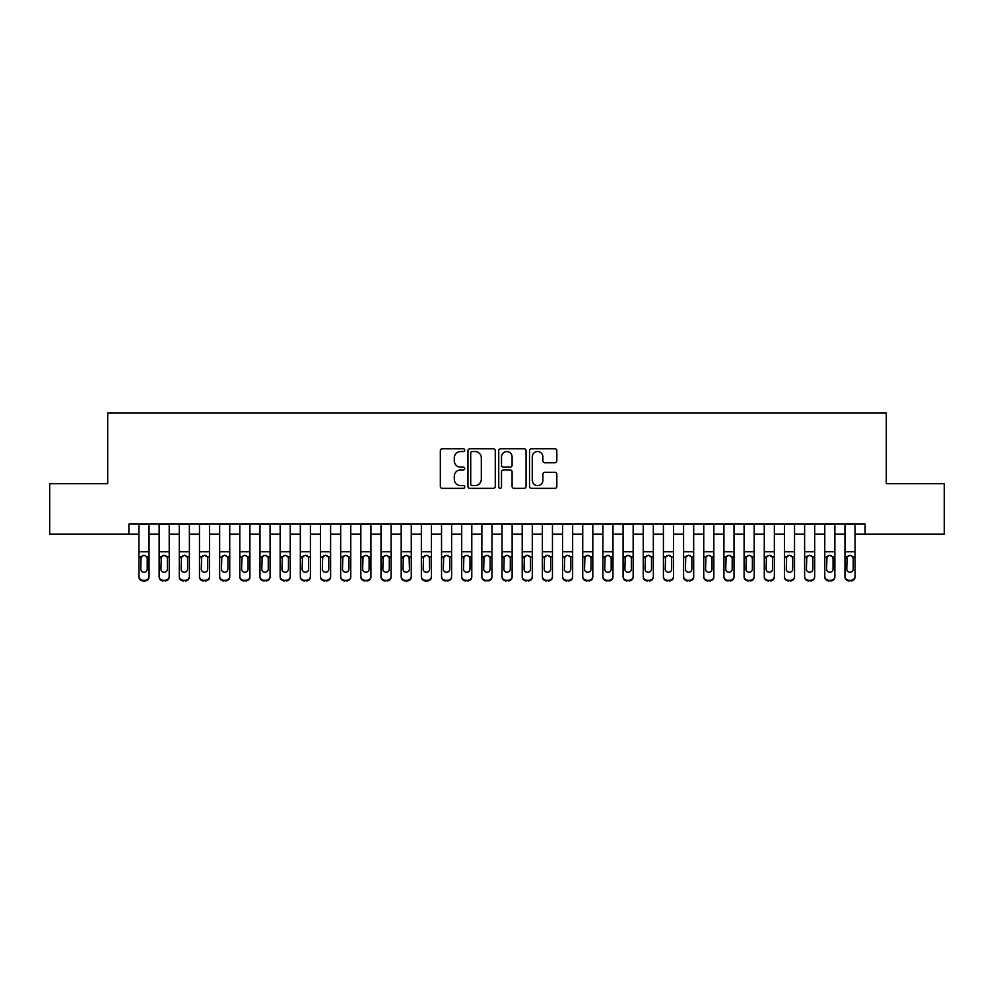 <?xml version="1.0" encoding="UTF-8"?>
<svg xmlns="http://www.w3.org/2000/svg" width="994" height="994" viewBox="0 0 994 994"><rect width="100%" height="100%" fill="white"/><g stroke="black" fill="none" stroke-linecap="round" stroke-linejoin="round"><path stroke-width="1.49" d="M464.732 450.145A1.392 1.392 0 0 0 463.341 448.754L442.305 448.754A1.976 1.976 0 0 0 440.33 450.742L440.33 486.377A1.976 1.976 0 0 0 442.305 488.352L463.341 488.352A1.392 1.392 0 0 0 464.732 486.973A1.392 1.392 0 0 0 463.341 485.581L460.62 485.581A6.337 6.337 0 0 1 454.283 479.245L454.283 476.275A6.337 6.337 0 0 1 460.62 469.938L463.341 469.938A1.392 1.392 0 0 0 464.732 468.559A1.392 1.392 0 0 0 463.341 467.168L460.62 467.168A6.337 6.337 0 0 1 454.283 460.831L454.283 457.861A6.337 6.337 0 0 1 460.62 451.537L463.341 451.537A1.392 1.392 0 0 0 464.732 450.145M554.863 462.719A1.976 1.976 0 0 0 556.839 460.731L556.839 450.742A1.976 1.976 0 0 0 554.863 448.754L531.504 448.754A1.976 1.976 0 0 0 529.516 450.742L529.516 486.377A1.976 1.976 0 0 0 531.504 488.352L554.863 488.352A1.976 1.976 0 0 0 556.839 486.377L556.839 474.3A1.976 1.976 0 0 0 554.863 472.324L544.861 472.324A1.976 1.976 0 0 0 542.886 474.3L542.886 480.288A5.293 5.293 0 0 1 537.592 485.581A5.293 5.293 0 0 1 532.287 480.288L532.287 456.83A5.293 5.293 0 0 1 537.592 451.537A5.293 5.293 0 0 1 542.886 456.83L542.886 460.731A1.976 1.976 0 0 0 544.861 462.719L554.863 462.719M128.872 534.113L49.7 534.113L49.7 483.693L107.687 483.693L107.687 413.082L886.313 413.082L886.313 483.693L944.3 483.693L944.3 534.113L865.128 534.113L865.128 524.024L128.872 524.024L128.872 534.113L138.961 534.113M495.273 450.742A1.976 1.976 0 0 0 493.285 448.754L469.926 448.754A1.976 1.976 0 0 0 467.95 450.742L467.95 486.377A1.976 1.976 0 0 0 469.926 488.352L493.285 488.352A1.976 1.976 0 0 0 495.273 486.377L495.273 450.742M500.715 448.754L524.074 448.754A1.976 1.976 0 0 1 526.05 450.742L526.05 486.377A1.976 1.976 0 0 1 524.074 488.352L514.072 488.352A1.976 1.976 0 0 1 512.096 486.377L512.096 471.926A1.976 1.976 0 0 0 510.121 469.938L503.486 469.938A1.976 1.976 0 0 0 501.51 471.926L501.51 486.973A1.392 1.392 0 0 1 500.119 488.352A1.392 1.392 0 0 1 498.727 486.973L498.727 450.742A1.976 1.976 0 0 1 500.715 448.754M149.038 534.113L159.127 534.113M169.216 534.113L179.305 534.113M189.382 534.113L199.471 534.113M209.56 534.113L219.649 534.113M229.726 534.113L239.815 534.113M249.904 534.113L259.981 534.113M270.07 534.113L280.159 534.113M290.248 534.113L300.325 534.113M310.414 534.113L320.503 534.113M330.592 534.113L340.669 534.113M350.758 534.113L360.847 534.113M370.924 534.113L381.013 534.113M391.102 534.113L401.191 534.113M411.267 534.113L421.357 534.113M431.446 534.113L441.535 534.113M451.611 534.113L461.701 534.113M471.79 534.113L481.866 534.113M491.955 534.113L502.045 534.113M512.134 534.113L522.21 534.113M532.299 534.113L542.389 534.113M552.465 534.113L562.554 534.113M572.643 534.113L582.732 534.113M592.809 534.113L602.898 534.113M612.987 534.113L623.076 534.113M633.153 534.113L643.242 534.113M653.331 534.113L663.408 534.113M673.497 534.113L683.586 534.113M693.675 534.113L703.752 534.113M713.841 534.113L723.93 534.113M734.019 534.113L744.096 534.113M754.185 534.113L764.274 534.113M774.351 534.113L784.44 534.113M794.529 534.113L804.618 534.113M814.695 534.113L824.784 534.113M834.873 534.113L844.962 534.113M855.039 534.113L865.128 534.113M472.1 451.537A1.392 1.392 0 0 0 470.721 452.916L470.721 484.202A1.392 1.392 0 0 0 472.1 485.581L474.97 485.581A6.337 6.337 0 0 0 481.307 479.245L481.307 457.861A6.337 6.337 0 0 0 474.97 451.537L472.1 451.537M512.096 456.929A5.293 5.293 0 0 0 506.803 451.624A5.293 5.293 0 0 0 501.51 456.929L501.51 465.192A1.976 1.976 0 0 0 503.486 467.168L510.121 467.168A1.976 1.976 0 0 0 512.096 465.192L512.096 456.929M138.961 557.597L138.961 576.284A4.038 4.001 -0 0 0 142.987 580.285L145.012 580.285A4.038 4.001 -0 0 0 149.038 576.284L149.038 576.905A4.038 4.001 180 0 1 145.012 580.918L145.012 580.285M147.224 569.077L147.224 558.454L147.224 569.077A3.231 3.206 180 0 1 144.006 572.271A3.231 3.206 180 0 0 147.224 569.077M140.775 569.711L140.775 569.077A3.231 3.206 180 0 0 144.006 572.271M142.316 555.683L140.775 558.206M145.683 555.683L144.006 555.211L146.876 556.963L147.224 558.454M149.038 524.024L149.038 576.284M138.961 524.024L138.961 576.905A4.038 4.001 180 0 0 142.987 580.918L145.012 580.918M138.961 556.963L141.136 556.963L140.775 569.077M141.136 556.963L144.006 555.211M159.127 557.597L159.127 576.905A4.038 4.001 180 0 0 163.165 580.918L165.178 580.285A4.038 4.001 0 0 0 169.216 576.284L169.216 576.905A4.038 4.001 180 0 1 165.178 580.918M167.402 569.077L167.402 558.454L167.402 569.077A3.231 3.206 180 0 1 164.172 572.271A3.231 3.206 180 0 0 167.402 569.077M160.941 569.711L160.941 569.077A3.231 3.206 180 0 0 164.172 572.271M162.494 555.683L160.941 558.206M165.861 555.683L164.172 555.211L167.042 556.963L167.402 558.454M179.305 557.597L179.305 576.905A4.038 4.001 180 0 0 183.331 580.918L185.356 580.285A4.038 4.001 0 0 0 189.382 576.284L189.382 576.905A4.038 4.001 180 0 1 185.356 580.918M187.568 569.077L187.568 558.454L187.568 569.077A3.231 3.206 180 0 1 184.35 572.271A3.231 3.206 180 0 0 187.568 569.077M181.119 569.711L181.119 569.077A3.231 3.206 180 0 0 184.35 572.271M182.66 555.683L181.119 558.206M186.027 555.683L184.35 555.211L187.22 556.963L187.568 558.454M199.471 557.597L199.471 576.905A4.038 4.001 180 0 0 203.509 580.918L205.522 580.285A4.038 4.001 0 0 0 209.56 576.284L209.56 576.905A4.038 4.001 180 0 1 205.522 580.918M207.746 569.077L207.746 558.454L207.746 569.077A3.231 3.206 180 0 1 204.515 572.271A3.231 3.206 180 0 0 207.746 569.077M201.285 569.711L201.285 569.077A3.231 3.206 180 0 0 204.515 572.271M202.826 555.683L201.285 558.206M206.205 555.683L204.515 555.211L207.386 556.963L207.746 558.454M219.649 557.597L219.649 576.905A4.038 4.001 180 0 0 223.675 580.918L225.7 580.285A4.038 4.001 0 0 0 229.726 576.284L229.726 576.905A4.038 4.001 180 0 1 225.7 580.918M227.912 569.077L227.912 558.454L227.912 569.077A3.231 3.206 180 0 1 224.681 572.271A3.231 3.206 180 0 0 227.912 569.077M221.463 569.711L221.463 569.077A3.231 3.206 180 0 0 224.681 572.271M223.004 555.683L221.463 558.206M226.371 555.683L224.681 555.211L227.551 556.963L227.912 558.454M169.216 524.024L169.216 576.905M159.127 524.024L159.127 576.284A4.038 4.001 0 0 0 163.165 580.285L165.178 580.285M163.165 580.285L163.165 580.918A4.038 4.001 180 0 1 159.127 576.905L159.127 576.905M159.127 556.963L161.301 556.963L160.941 569.077M161.301 556.963L164.172 555.211M189.382 524.024L189.382 576.905M179.305 524.024L179.305 576.284A4.038 4.001 0 0 0 183.331 580.285L185.356 580.285M183.331 580.285L183.331 580.918A4.038 4.001 180 0 1 179.305 576.905L179.305 576.905M179.305 556.963L181.48 556.963L181.119 569.077M181.48 556.963L184.35 555.211M209.56 524.024L209.56 576.905M199.471 524.024L199.471 576.284A4.038 4.001 0 0 0 203.509 580.285L205.522 580.285M203.509 580.285L203.509 580.918A4.038 4.001 180 0 1 199.471 576.905L199.471 576.905M199.471 556.963L201.645 556.963L201.285 569.077M201.645 556.963L204.515 555.211M229.726 524.024L229.726 576.905M219.649 524.024L219.649 576.284A4.038 4.001 0 0 0 223.675 580.285L225.7 580.285M223.675 580.285L223.675 580.918A4.038 4.001 180 0 1 219.649 576.905L219.649 576.905M219.649 556.963L221.811 556.963L221.463 569.077M221.811 556.963L224.681 555.211M239.815 557.597L239.815 576.905A4.038 4.001 180 0 0 243.853 580.918L245.866 580.285A4.038 4.001 0 0 0 249.904 576.284L249.904 576.905A4.038 4.001 180 0 1 245.866 580.918M248.09 569.077L248.09 558.454L248.09 569.077A3.231 3.206 180 0 1 244.859 572.271A3.231 3.206 180 0 0 248.09 569.077M241.629 569.711L241.629 569.077A3.231 3.206 180 0 0 244.859 572.271M243.17 555.683L241.629 558.206M246.537 555.683L244.859 555.211L247.73 556.963L248.09 558.454M249.904 524.024L249.904 576.905M239.815 524.024L239.815 576.284A4.038 4.001 0 0 0 243.853 580.285L245.866 580.285M243.853 580.285L243.853 580.918A4.038 4.001 180 0 1 239.815 576.905L239.815 576.905M239.815 556.963L241.989 556.963L241.629 569.077M241.989 556.963L244.859 555.211M259.981 557.597L259.981 576.905A4.038 4.001 180 0 0 264.019 580.918L266.032 580.285A4.038 4.001 0 0 0 270.07 576.284L270.07 576.905A4.038 4.001 180 0 1 266.032 580.918M268.256 569.077L268.256 558.454L268.256 569.077A3.231 3.206 180 0 1 265.025 572.271A3.231 3.206 180 0 0 268.256 569.077M261.807 569.711L261.807 569.077A3.231 3.206 180 0 0 265.025 572.271M263.348 555.683L261.807 558.206M266.715 555.683L265.025 555.211L267.895 556.963L268.256 558.454M270.07 524.024L270.07 576.905M259.981 524.024L259.981 576.284A4.038 4.001 0 0 0 264.019 580.285L266.032 580.285M264.019 580.285L264.019 580.918A4.038 4.001 180 0 1 259.981 576.905L259.981 576.905M259.981 556.963L262.155 556.963L261.807 569.077M262.155 556.963L265.025 555.211M280.159 557.597L280.159 576.905A4.038 4.001 180 0 0 284.197 580.918L286.21 580.285A4.038 4.001 0 0 0 290.248 576.284L290.248 576.905A4.038 4.001 180 0 1 286.21 580.918M288.434 569.077L288.434 558.454L288.434 569.077A3.231 3.206 180 0 1 285.203 572.271A3.231 3.206 180 0 0 288.434 569.077M281.973 569.711L281.973 569.077A3.231 3.206 180 0 0 285.203 572.271M283.514 555.683L281.973 558.206M286.881 555.683L285.203 555.211L288.074 556.963L288.434 558.454M290.248 524.024L290.248 576.905M280.159 524.024L280.159 576.284A4.038 4.001 0 0 0 284.197 580.285L286.21 580.285M284.197 580.285L284.197 580.918A4.038 4.001 180 0 1 280.159 576.905L280.159 576.905M280.159 556.963L282.333 556.963L281.973 569.077M282.333 556.963L285.203 555.211M300.325 557.597L300.325 576.905A4.038 4.001 180 0 0 304.363 580.918L306.376 580.285A4.038 4.001 0 0 0 310.414 576.284L310.414 576.905A4.038 4.001 180 0 1 306.376 580.918M308.6 569.077L308.6 558.454L308.6 569.077A3.231 3.206 180 0 1 305.369 572.271A3.231 3.206 180 0 0 308.6 569.077M302.139 569.711L302.139 569.077A3.231 3.206 180 0 0 305.369 572.271M303.692 555.683L302.139 558.206M307.059 555.683L305.369 555.211L308.239 556.963L308.6 558.454M310.414 524.024L310.414 576.905M300.325 524.024L300.325 576.284A4.038 4.001 0 0 0 304.363 580.285L306.376 580.285M304.363 580.285L304.363 580.918A4.038 4.001 180 0 1 300.325 576.905L300.325 576.905M300.325 556.963L302.499 556.963L302.139 569.077M302.499 556.963L305.369 555.211M320.503 557.597L320.503 576.905A4.038 4.001 180 0 0 324.541 580.918L326.554 580.285A4.038 4.001 0 0 0 330.592 576.284L330.592 576.905A4.038 4.001 180 0 1 326.554 580.918M328.766 569.077L328.766 558.454L328.766 569.077A3.231 3.206 180 0 1 325.547 572.271A3.231 3.206 180 0 0 328.766 569.077M322.317 569.711L322.317 569.077A3.231 3.206 180 0 0 325.547 572.271M323.858 555.683L322.317 558.206M327.225 555.683L325.547 555.211L328.418 556.963L328.766 558.454M330.592 524.024L330.592 576.905M320.503 524.024L320.503 576.284A4.038 4.001 0 0 0 324.541 580.285L326.554 580.285M324.541 580.285L324.541 580.918A4.038 4.001 180 0 1 320.503 576.905L320.503 576.905M320.503 556.963L322.677 556.963L322.317 569.077M322.677 556.963L325.547 555.211M340.669 557.597L340.669 576.905A4.038 4.001 180 0 0 344.707 580.918L346.72 580.285A4.038 4.001 0 0 0 350.758 576.284L350.758 576.905A4.038 4.001 180 0 1 346.72 580.918M348.944 569.077L348.944 558.454L348.944 569.077A3.231 3.206 180 0 1 345.713 572.271A3.231 3.206 180 0 0 348.944 569.077M342.483 569.711L342.483 569.077A3.231 3.206 180 0 0 345.713 572.271M344.036 555.683L342.483 558.206M347.403 555.683L345.713 555.211L348.583 556.963L348.944 558.454M350.758 524.024L350.758 576.905M340.669 524.024L340.669 576.284A4.038 4.001 0 0 0 344.707 580.285L346.72 580.285M344.707 580.285L344.707 580.918A4.038 4.001 180 0 1 340.669 576.905L340.669 576.905M340.669 556.963L342.843 556.963L342.483 569.077M342.843 556.963L345.713 555.211M360.847 557.597L360.847 576.905A4.038 4.001 180 0 0 364.873 580.918L366.898 580.285A4.038 4.001 0 0 0 370.924 576.284L370.924 576.905A4.038 4.001 180 0 1 366.898 580.918M369.109 569.077L369.109 558.454L369.109 569.077A3.231 3.206 180 0 1 365.891 572.271A3.231 3.206 180 0 0 369.109 569.077M362.661 569.711L362.661 569.077A3.231 3.206 180 0 0 365.891 572.271M364.202 555.683L362.661 558.206M367.569 555.683L365.891 555.211L368.762 556.963L369.109 558.454M370.924 524.024L370.924 576.905M360.847 524.024L360.847 576.284A4.038 4.001 0 0 0 364.873 580.285L366.898 580.285M364.873 580.285L364.873 580.918A4.038 4.001 180 0 1 360.847 576.905L360.847 576.905M360.847 556.963L363.021 556.963L362.661 569.077M363.021 556.963L365.891 555.211M381.013 557.597L381.013 576.905A4.038 4.001 180 0 0 385.051 580.918L387.064 580.285A4.038 4.001 0 0 0 391.102 576.284L391.102 576.905A4.038 4.001 180 0 1 387.064 580.918M389.288 569.077L389.288 558.454L389.288 569.077A3.231 3.206 180 0 1 386.057 572.271A3.231 3.206 180 0 0 389.288 569.077M382.827 569.711L382.827 569.077A3.231 3.206 180 0 0 386.057 572.271M384.367 555.683L382.827 558.206M387.747 555.683L386.057 555.211L388.927 556.963L389.288 558.454M391.102 524.024L391.102 576.905M381.013 524.024L381.013 576.284A4.038 4.001 0 0 0 385.051 580.285L387.064 580.285M385.051 580.285L385.051 580.918A4.038 4.001 180 0 1 381.013 576.905L381.013 576.905M381.013 556.963L383.187 556.963L382.827 569.077M383.187 556.963L386.057 555.211M411.267 524.024L411.267 576.905A4.038 4.001 180 0 1 407.242 580.918L407.242 580.285A4.038 4.001 0 0 0 411.267 576.284L411.267 576.905M401.191 524.024L401.191 576.284A4.038 4.001 0 0 0 405.217 580.285L407.242 580.285M405.217 580.285L405.217 580.918A4.038 4.001 180 0 1 401.191 576.905A4.038 4.001 180 0 0 405.217 580.918L407.242 580.918M409.093 556.963L409.453 569.077A3.231 3.206 180 0 1 406.223 572.271A3.231 3.206 180 0 1 403.005 569.077L403.353 556.963L406.223 555.211L409.093 556.963L411.267 556.963M401.191 576.905L401.191 557.597M431.446 524.024L431.446 576.905A4.038 4.001 180 0 1 427.408 580.918L427.408 580.285A4.038 4.001 0 0 0 431.446 576.284L431.446 576.905M421.357 524.024L421.357 576.284A4.038 4.001 0 0 0 425.395 580.285L427.408 580.285M425.395 580.285L425.395 580.918A4.038 4.001 180 0 1 421.357 576.905A4.038 4.001 180 0 0 425.395 580.918L427.408 580.918M429.271 556.963L429.632 569.077A3.231 3.206 180 0 1 426.401 572.271A3.231 3.206 180 0 1 423.171 569.077L423.531 556.963L426.401 555.211L429.271 556.963L431.446 556.963M421.357 576.905L421.357 557.597M406.223 572.271A3.231 3.206 180 0 0 409.453 569.077L409.453 558.454M403.005 569.711L403.005 569.077M404.546 555.683L403.005 558.206M407.913 555.683L406.223 555.211M426.401 572.271A3.231 3.206 180 0 0 429.632 569.077L429.632 558.454M423.171 569.711L423.171 569.077M424.711 555.683L423.171 558.206M428.079 555.683L426.401 555.211M441.535 557.597L441.535 576.905A4.038 4.001 180 0 0 445.56 580.918L447.586 580.285A4.038 4.001 0 0 0 451.611 576.284L451.611 576.905A4.038 4.001 180 0 1 447.586 580.918M449.797 569.077L449.797 558.454L449.797 569.077A3.231 3.206 180 0 1 446.567 572.271A3.231 3.206 180 0 0 449.797 569.077M443.349 569.711L443.349 569.077A3.231 3.206 180 0 0 446.567 572.271M444.89 555.683L443.349 558.206M448.257 555.683L446.567 555.211L449.437 556.963L449.797 558.454M451.611 524.024L451.611 576.905M441.535 524.024L441.535 576.284A4.038 4.001 0 0 0 445.56 580.285L447.586 580.285M445.56 580.285L445.56 580.918A4.038 4.001 180 0 1 441.535 576.905L441.535 576.905M441.535 556.963L443.697 556.963L443.349 569.077M443.697 556.963L446.567 555.211M461.701 557.597L461.701 576.905A4.038 4.001 180 0 0 465.739 580.918L467.752 580.285A4.038 4.001 0 0 0 471.79 576.284L471.79 576.905A4.038 4.001 180 0 1 467.752 580.918M469.976 569.077L469.976 558.454L469.976 569.077A3.231 3.206 180 0 1 466.745 572.271A3.231 3.206 180 0 0 469.976 569.077M463.515 569.711L463.515 569.077A3.231 3.206 180 0 0 466.745 572.271M465.055 555.683L463.515 558.206M468.422 555.683L466.745 555.211L469.615 556.963L469.976 558.454M471.79 524.024L471.79 576.905M461.701 524.024L461.701 576.284A4.038 4.001 0 0 0 465.739 580.285L467.752 580.285M465.739 580.285L465.739 580.918A4.038 4.001 180 0 1 461.701 576.905L461.701 576.905M461.701 556.963L463.875 556.963L463.515 569.077M463.875 556.963L466.745 555.211M481.866 557.597L481.866 576.905A4.038 4.001 180 0 0 485.904 580.918L487.917 580.285A4.038 4.001 0 0 0 491.955 576.284L491.955 576.905A4.038 4.001 180 0 1 487.917 580.918M490.141 569.077L490.141 558.454L490.141 569.077A3.231 3.206 180 0 1 486.911 572.271A3.231 3.206 180 0 0 490.141 569.077M483.693 569.711L483.693 569.077A3.231 3.206 180 0 0 486.911 572.271M485.234 555.683L483.693 558.206M488.601 555.683L486.911 555.211L489.781 556.963L490.141 558.454M491.955 524.024L491.955 576.905M481.866 524.024L481.866 576.284A4.038 4.001 0 0 0 485.904 580.285L487.917 580.285M485.904 580.285L485.904 580.918A4.038 4.001 180 0 1 481.866 576.905L481.866 576.905M481.866 556.963L484.041 556.963L483.693 569.077M484.041 556.963L486.911 555.211M502.045 557.597L502.045 576.905A4.038 4.001 180 0 0 506.083 580.918L508.096 580.285A4.038 4.001 0 0 0 512.134 576.284L512.134 576.905A4.038 4.001 180 0 1 508.096 580.918M510.307 569.077L510.307 558.454L510.307 569.077A3.231 3.206 180 0 1 507.089 572.271A3.231 3.206 180 0 0 510.307 569.077M503.859 569.711L503.859 569.077A3.231 3.206 180 0 0 507.089 572.271M505.399 555.683L503.859 558.206M508.766 555.683L507.089 555.211L509.959 556.963L510.307 558.454M512.134 524.024L512.134 576.905M502.045 524.024L502.045 576.284A4.038 4.001 0 0 0 506.083 580.285L508.096 580.285M506.083 580.285L506.083 580.918A4.038 4.001 180 0 1 502.045 576.905L502.045 576.905M502.045 556.963L504.219 556.963L503.859 569.077M504.219 556.963L507.089 555.211M522.21 557.597L522.21 576.905A4.038 4.001 180 0 0 526.248 580.918L528.261 580.285A4.038 4.001 0 0 0 532.299 576.284L532.299 576.905A4.038 4.001 180 0 1 528.261 580.918M530.485 569.077L530.485 558.454L530.485 569.077A3.231 3.206 180 0 1 527.255 572.271A3.231 3.206 180 0 0 530.485 569.077M524.024 569.711L524.024 569.077A3.231 3.206 180 0 0 527.255 572.271M525.577 555.683L524.024 558.206M528.945 555.683L527.255 555.211L530.125 556.963L530.485 558.454M532.299 524.024L532.299 576.905M522.21 524.024L522.21 576.284A4.038 4.001 0 0 0 526.248 580.285L528.261 580.285M526.248 580.285L526.248 580.918A4.038 4.001 180 0 1 522.21 576.905L522.21 576.905M522.21 556.963L524.385 556.963L524.024 569.077M524.385 556.963L527.255 555.211M542.389 557.597L542.389 576.905A4.038 4.001 180 0 0 546.414 580.918L548.439 580.285A4.038 4.001 0 0 0 552.465 576.284L552.465 576.905A4.038 4.001 180 0 1 548.439 580.918M550.651 569.077L550.651 558.454L550.651 569.077A3.231 3.206 180 0 1 547.433 572.271A3.231 3.206 180 0 0 550.651 569.077M544.203 569.711L544.203 569.077A3.231 3.206 180 0 0 547.433 572.271M545.743 555.683L544.203 558.206M549.11 555.683L547.433 555.211L550.303 556.963L550.651 558.454M552.465 524.024L552.465 576.905M542.389 524.024L542.389 576.284A4.038 4.001 0 0 0 546.414 580.285L548.439 580.285M546.414 580.285L546.414 580.918A4.038 4.001 180 0 1 542.389 576.905L542.389 576.905M542.389 556.963L544.563 556.963L544.203 569.077M544.563 556.963L547.433 555.211M562.554 557.597L562.554 576.905A4.038 4.001 180 0 0 566.592 580.918L568.605 580.285A4.038 4.001 0 0 0 572.643 576.284L572.643 576.905A4.038 4.001 180 0 1 568.605 580.918M570.829 569.077L570.829 558.454L570.829 569.077A3.231 3.206 180 0 1 567.599 572.271A3.231 3.206 180 0 0 570.829 569.077M564.368 569.711L564.368 569.077A3.231 3.206 180 0 0 567.599 572.271M565.921 555.683L564.368 558.206M569.289 555.683L567.599 555.211L570.469 556.963L570.829 558.454M572.643 524.024L572.643 576.905M562.554 524.024L562.554 576.284A4.038 4.001 0 0 0 566.592 580.285L568.605 580.285M566.592 580.285L566.592 580.918A4.038 4.001 180 0 1 562.554 576.905L562.554 576.905M562.554 556.963L564.729 556.963L564.368 569.077M564.729 556.963L567.599 555.211M582.732 557.597L582.732 576.905A4.038 4.001 180 0 0 586.758 580.918L588.783 580.285A4.038 4.001 0 0 0 592.809 576.284L592.809 576.905A4.038 4.001 180 0 1 588.783 580.918M590.995 569.077L590.995 558.454L590.995 569.077A3.231 3.206 180 0 1 587.777 572.271A3.231 3.206 180 0 0 590.995 569.077M584.547 569.711L584.547 569.077A3.231 3.206 180 0 0 587.777 572.271M586.087 555.683L584.547 558.206M589.454 555.683L587.777 555.211L590.647 556.963L590.995 558.454M592.809 524.024L592.809 576.905M582.732 524.024L582.732 576.284A4.038 4.001 0 0 0 586.758 580.285L588.783 580.285M586.758 580.285L586.758 580.918A4.038 4.001 180 0 1 582.732 576.905L582.732 576.905M582.732 556.963L584.907 556.963L584.547 569.077M584.907 556.963L587.777 555.211M602.898 557.597L602.898 576.905A4.038 4.001 180 0 0 606.936 580.918L608.949 580.285A4.038 4.001 0 0 0 612.987 576.284L612.987 576.905A4.038 4.001 180 0 1 608.949 580.918M611.173 569.077L611.173 558.454L611.173 569.077A3.231 3.206 180 0 1 607.943 572.271A3.231 3.206 180 0 0 611.173 569.077M604.712 569.711L604.712 569.077A3.231 3.206 180 0 0 607.943 572.271M606.253 555.683L604.712 558.206M609.633 555.683L607.943 555.211L610.813 556.963L611.173 558.454M623.076 557.597L623.076 576.905A4.038 4.001 180 0 0 627.102 580.918L629.127 580.285A4.038 4.001 0 0 0 633.153 576.284L633.153 576.905A4.038 4.001 180 0 1 629.127 580.918M631.339 569.077L631.339 558.454L631.339 569.077A3.231 3.206 180 0 1 628.109 572.271A3.231 3.206 180 0 0 631.339 569.077M624.891 569.711L624.891 569.077A3.231 3.206 180 0 0 628.109 572.271M626.431 555.683L624.891 558.206M629.798 555.683L628.109 555.211L630.979 556.963L631.339 558.454M643.242 557.597L643.242 576.905A4.038 4.001 180 0 0 647.28 580.918L649.293 580.285A4.038 4.001 0 0 0 653.331 576.284L653.331 576.905A4.038 4.001 180 0 1 649.293 580.918M651.517 569.077L651.517 558.454L651.517 569.077A3.231 3.206 180 0 1 648.287 572.271A3.231 3.206 180 0 0 651.517 569.077M645.056 569.711L645.056 569.077A3.231 3.206 180 0 0 648.287 572.271M646.597 555.683L645.056 558.206M649.964 555.683L648.287 555.211L651.157 556.963L651.517 558.454M612.987 524.024L612.987 576.905M602.898 524.024L602.898 576.284A4.038 4.001 0 0 0 606.936 580.285L608.949 580.285M606.936 580.285L606.936 580.918A4.038 4.001 180 0 1 602.898 576.905L602.898 576.905M602.898 556.963L605.073 556.963L604.712 569.077M605.073 556.963L607.943 555.211M633.153 524.024L633.153 576.905M623.076 524.024L623.076 576.284A4.038 4.001 0 0 0 627.102 580.285L629.127 580.285M627.102 580.285L627.102 580.918A4.038 4.001 180 0 1 623.076 576.905L623.076 576.905M623.076 556.963L625.238 556.963L624.891 569.077M625.238 556.963L628.109 555.211M653.331 524.024L653.331 576.905M643.242 524.024L643.242 576.284A4.038 4.001 0 0 0 647.28 580.285L649.293 580.285M647.28 580.285L647.28 580.918A4.038 4.001 180 0 1 643.242 576.905L643.242 576.905M643.242 556.963L645.417 556.963L645.056 569.077M645.417 556.963L648.287 555.211M663.408 557.597L663.408 576.905A4.038 4.001 180 0 0 667.446 580.918L669.459 580.285A4.038 4.001 0 0 0 673.497 576.284L673.497 576.905A4.038 4.001 180 0 1 669.459 580.918M671.683 569.077L671.683 558.454L671.683 569.077A3.231 3.206 180 0 1 668.453 572.271A3.231 3.206 180 0 0 671.683 569.077M665.234 569.711L665.234 569.077A3.231 3.206 180 0 0 668.453 572.271M666.775 555.683L665.234 558.206M670.142 555.683L668.453 555.211L671.323 556.963L671.683 558.454M673.497 524.024L673.497 576.905M663.408 524.024L663.408 576.284A4.038 4.001 0 0 0 667.446 580.285L669.459 580.285M667.446 580.285L667.446 580.918A4.038 4.001 180 0 1 663.408 576.905L663.408 576.905M663.408 556.963L665.582 556.963L665.234 569.077M665.582 556.963L668.453 555.211M683.586 557.597L683.586 576.905A4.038 4.001 180 0 0 687.624 580.918L689.637 580.285A4.038 4.001 0 0 0 693.675 576.284L693.675 576.905A4.038 4.001 180 0 1 689.637 580.918M691.861 569.077L691.861 558.454L691.861 569.077A3.231 3.206 180 0 1 688.631 572.271A3.231 3.206 180 0 0 691.861 569.077M685.4 569.711L685.4 569.077A3.231 3.206 180 0 0 688.631 572.271M686.941 555.683L685.4 558.206M690.308 555.683L688.631 555.211L691.501 556.963L691.861 558.454M693.675 524.024L693.675 576.905M683.586 524.024L683.586 576.284A4.038 4.001 0 0 0 687.624 580.285L689.637 580.285M687.624 580.285L687.624 580.918A4.038 4.001 180 0 1 683.586 576.905L683.586 576.905M683.586 556.963L685.761 556.963L685.4 569.077M685.761 556.963L688.631 555.211M703.752 557.597L703.752 576.905A4.038 4.001 180 0 0 707.79 580.918L709.803 580.285A4.038 4.001 0 0 0 713.841 576.284L713.841 576.905A4.038 4.001 180 0 1 709.803 580.918M712.027 569.077L712.027 558.454L712.027 569.077A3.231 3.206 180 0 1 708.797 572.271A3.231 3.206 180 0 0 712.027 569.077M705.566 569.711L705.566 569.077A3.231 3.206 180 0 0 708.797 572.271M707.119 555.683L705.566 558.206M710.486 555.683L708.797 555.211L711.667 556.963L712.027 558.454M713.841 524.024L713.841 576.905M703.752 524.024L703.752 576.284A4.038 4.001 0 0 0 707.79 580.285L709.803 580.285M707.79 580.285L707.79 580.918A4.038 4.001 180 0 1 703.752 576.905L703.752 576.905M703.752 556.963L705.926 556.963L705.566 569.077M705.926 556.963L708.797 555.211M723.93 557.597L723.93 576.905A4.038 4.001 180 0 0 727.968 580.918L729.981 580.285A4.038 4.001 0 0 0 734.019 576.284L734.019 576.905A4.038 4.001 180 0 1 729.981 580.918M732.193 569.077L732.193 558.454L732.193 569.077A3.231 3.206 180 0 1 728.975 572.271A3.231 3.206 180 0 0 732.193 569.077M725.744 569.711L725.744 569.077A3.231 3.206 180 0 0 728.975 572.271M727.285 555.683L725.744 558.206M730.652 555.683L728.975 555.211L731.845 556.963L732.193 558.454M734.019 524.024L734.019 576.905M723.93 524.024L723.93 576.284A4.038 4.001 0 0 0 727.968 580.285L729.981 580.285M727.968 580.285L727.968 580.918A4.038 4.001 180 0 1 723.93 576.905L723.93 576.905M723.93 556.963L726.105 556.963L725.744 569.077M726.105 556.963L728.975 555.211M744.096 557.597L744.096 576.905A4.038 4.001 180 0 0 748.134 580.918L750.147 580.285A4.038 4.001 0 0 0 754.185 576.284L754.185 576.905A4.038 4.001 180 0 1 750.147 580.918M752.371 569.077L752.371 558.454L752.371 569.077A3.231 3.206 180 0 1 749.141 572.271A3.231 3.206 180 0 0 752.371 569.077M745.91 569.711L745.91 569.077A3.231 3.206 180 0 0 749.141 572.271M747.463 555.683L745.91 558.206M750.83 555.683L749.141 555.211L752.011 556.963L752.371 558.454M764.274 557.597L764.274 576.905A4.038 4.001 180 0 0 768.3 580.918L770.325 580.285A4.038 4.001 0 0 0 774.351 576.284L774.351 576.905A4.038 4.001 180 0 1 770.325 580.918M772.537 569.077L772.537 558.454L772.537 569.077A3.231 3.206 180 0 1 769.319 572.271A3.231 3.206 180 0 0 772.537 569.077M766.088 569.711L766.088 569.077A3.231 3.206 180 0 0 769.319 572.271M767.629 555.683L766.088 558.206M770.996 555.683L769.319 555.211L772.189 556.963L772.537 558.454M784.44 557.597L784.44 576.905A4.038 4.001 180 0 0 788.478 580.918L790.491 580.285A4.038 4.001 0 0 0 794.529 576.284L794.529 576.905A4.038 4.001 180 0 1 790.491 580.918M792.715 569.077L792.715 558.454L792.715 569.077A3.231 3.206 180 0 1 789.484 572.271A3.231 3.206 180 0 0 792.715 569.077M786.254 569.711L786.254 569.077A3.231 3.206 180 0 0 789.484 572.271M787.795 555.683L786.254 558.206M791.174 555.683L789.484 555.211L792.355 556.963L792.715 558.454M754.185 524.024L754.185 576.905M744.096 524.024L744.096 576.284A4.038 4.001 0 0 0 748.134 580.285L750.147 580.285M748.134 580.285L748.134 580.918A4.038 4.001 180 0 1 744.096 576.905L744.096 576.905M744.096 556.963L746.27 556.963L745.91 569.077M746.27 556.963L749.141 555.211M774.351 524.024L774.351 576.905M764.274 524.024L764.274 576.284A4.038 4.001 0 0 0 768.3 580.285L770.325 580.285M768.3 580.285L768.3 580.918A4.038 4.001 180 0 1 764.274 576.905L764.274 576.905M764.274 556.963L766.449 556.963L766.088 569.077M766.449 556.963L769.319 555.211M794.529 524.024L794.529 576.905M784.44 524.024L784.44 576.284A4.038 4.001 0 0 0 788.478 580.285L790.491 580.285M788.478 580.285L788.478 580.918A4.038 4.001 180 0 1 784.44 576.905L784.44 576.905M784.44 556.963L786.614 556.963L786.254 569.077M786.614 556.963L789.484 555.211M804.618 557.597L804.618 576.905A4.038 4.001 180 0 0 808.644 580.918L810.669 580.285A4.038 4.001 0 0 0 814.695 576.284L814.695 576.905A4.038 4.001 180 0 1 810.669 580.918M812.881 569.077L812.881 558.454L812.881 569.077A3.231 3.206 180 0 1 809.65 572.271A3.231 3.206 180 0 0 812.881 569.077M806.432 569.711L806.432 569.077A3.231 3.206 180 0 0 809.65 572.271M807.973 555.683L806.432 558.206M811.34 555.683L809.65 555.211L812.52 556.963L812.881 558.454M814.695 524.024L814.695 576.905M804.618 524.024L804.618 576.284A4.038 4.001 0 0 0 808.644 580.285L810.669 580.285M808.644 580.285L808.644 580.918A4.038 4.001 180 0 1 804.618 576.905L804.618 576.905M804.618 556.963L806.78 556.963L806.432 569.077M806.78 556.963L809.65 555.211M824.784 557.597L824.784 576.905A4.038 4.001 180 0 0 828.822 580.918L830.835 580.285A4.038 4.001 0 0 0 834.873 576.284L834.873 576.905A4.038 4.001 180 0 1 830.835 580.918M833.059 569.077L833.059 558.454L833.059 569.077A3.231 3.206 180 0 1 829.828 572.271A3.231 3.206 180 0 0 833.059 569.077M826.598 569.711L826.598 569.077A3.231 3.206 180 0 0 829.828 572.271M828.139 555.683L826.598 558.206M831.506 555.683L829.828 555.211L832.699 556.963L833.059 558.454M834.873 524.024L834.873 576.905M824.784 524.024L824.784 576.284A4.038 4.001 0 0 0 828.822 580.285L830.835 580.285M828.822 580.285L828.822 580.918A4.038 4.001 180 0 1 824.784 576.905L824.784 576.905M824.784 556.963L826.958 556.963L826.598 569.077M826.958 556.963L829.828 555.211M844.962 557.597L844.962 576.905A4.038 4.001 180 0 0 848.988 580.918L851.013 580.285A4.038 4.001 0 0 0 855.039 576.284L855.039 576.905A4.038 4.001 180 0 1 851.013 580.918M853.225 569.077L853.225 558.454L853.225 569.077A3.231 3.206 180 0 1 849.994 572.271A3.231 3.206 180 0 0 853.225 569.077M846.776 569.711L846.776 569.077A3.231 3.206 180 0 0 849.994 572.271M848.317 555.683L846.776 558.206M851.684 555.683L849.994 555.211L852.864 556.963L853.225 558.454M855.039 524.024L855.039 576.905M844.962 524.024L844.962 576.284A4.038 4.001 0 0 0 848.988 580.285L851.013 580.285M848.988 580.285L848.988 580.918A4.038 4.001 180 0 1 844.962 576.905L844.962 576.905M844.962 556.963L847.124 556.963L846.776 569.077M847.124 556.963L849.994 555.211M146.876 556.963L149.038 556.963M138.961 551.745L149.038 551.745M138.961 524.173L149.038 524.173M142.987 580.285L142.987 580.918M167.042 556.963L169.216 556.963M159.127 551.745L169.216 551.745M159.127 524.173L169.216 524.173M187.22 556.963L189.382 556.963M179.305 551.745L189.382 551.745M179.305 524.173L189.382 524.173M207.386 556.963L209.56 556.963M199.471 551.745L209.56 551.745M199.471 524.173L209.56 524.173M227.551 556.963L229.726 556.963M219.649 551.745L229.726 551.745M219.649 524.173L229.726 524.173M247.73 556.963L249.904 556.963M239.815 551.745L249.904 551.745M239.815 524.173L249.904 524.173M267.895 556.963L270.07 556.963M259.981 551.745L270.07 551.745M259.981 524.173L270.07 524.173M288.074 556.963L290.248 556.963M280.159 551.745L290.248 551.745M280.159 524.173L290.248 524.173M308.239 556.963L310.414 556.963M300.325 551.745L310.414 551.745M300.325 524.173L310.414 524.173M328.418 556.963L330.592 556.963M320.503 551.745L330.592 551.745M320.503 524.173L330.592 524.173M348.583 556.963L350.758 556.963M340.669 551.745L350.758 551.745M340.669 524.173L350.758 524.173M368.762 556.963L370.924 556.963M360.847 551.745L370.924 551.745M360.847 524.173L370.924 524.173M388.927 556.963L391.102 556.963M381.013 551.745L391.102 551.745M381.013 524.173L391.102 524.173M401.191 556.963L403.353 556.963M401.191 551.745L411.267 551.745M401.191 524.173L411.267 524.173M421.357 556.963L423.531 556.963M421.357 551.745L431.446 551.745M421.357 524.173L431.446 524.173M449.437 556.963L451.611 556.963M441.535 551.745L451.611 551.745M441.535 524.173L451.611 524.173M469.615 556.963L471.79 556.963M461.701 551.745L471.79 551.745M461.701 524.173L471.79 524.173M489.781 556.963L491.955 556.963M481.866 551.745L491.955 551.745M481.866 524.173L491.955 524.173M509.959 556.963L512.134 556.963M502.045 551.745L512.134 551.745M502.045 524.173L512.134 524.173M530.125 556.963L532.299 556.963M522.21 551.745L532.299 551.745M522.21 524.173L532.299 524.173M550.303 556.963L552.465 556.963M542.389 551.745L552.465 551.745M542.389 524.173L552.465 524.173M570.469 556.963L572.643 556.963M562.554 551.745L572.643 551.745M562.554 524.173L572.643 524.173M590.647 556.963L592.809 556.963M582.732 551.745L592.809 551.745M582.732 524.173L592.809 524.173M610.813 556.963L612.987 556.963M602.898 551.745L612.987 551.745M602.898 524.173L612.987 524.173M630.979 556.963L633.153 556.963M623.076 551.745L633.153 551.745M623.076 524.173L633.153 524.173M651.157 556.963L653.331 556.963M643.242 551.745L653.331 551.745M643.242 524.173L653.331 524.173M671.323 556.963L673.497 556.963M663.408 551.745L673.497 551.745M663.408 524.173L673.497 524.173M691.501 556.963L693.675 556.963M683.586 551.745L693.675 551.745M683.586 524.173L693.675 524.173M711.667 556.963L713.841 556.963M703.752 551.745L713.841 551.745M703.752 524.173L713.841 524.173M731.845 556.963L734.019 556.963M723.93 551.745L734.019 551.745M723.93 524.173L734.019 524.173M752.011 556.963L754.185 556.963M744.096 551.745L754.185 551.745M744.096 524.173L754.185 524.173M772.189 556.963L774.351 556.963M764.274 551.745L774.351 551.745M764.274 524.173L774.351 524.173M792.355 556.963L794.529 556.963M784.44 551.745L794.529 551.745M784.44 524.173L794.529 524.173M812.52 556.963L814.695 556.963M804.618 551.745L814.695 551.745M804.618 524.173L814.695 524.173M832.699 556.963L834.873 556.963M824.784 551.745L834.873 551.745M824.784 524.173L834.873 524.173M852.864 556.963L855.039 556.963M844.962 551.745L855.039 551.745M844.962 524.173L855.039 524.173"/></g></svg>
